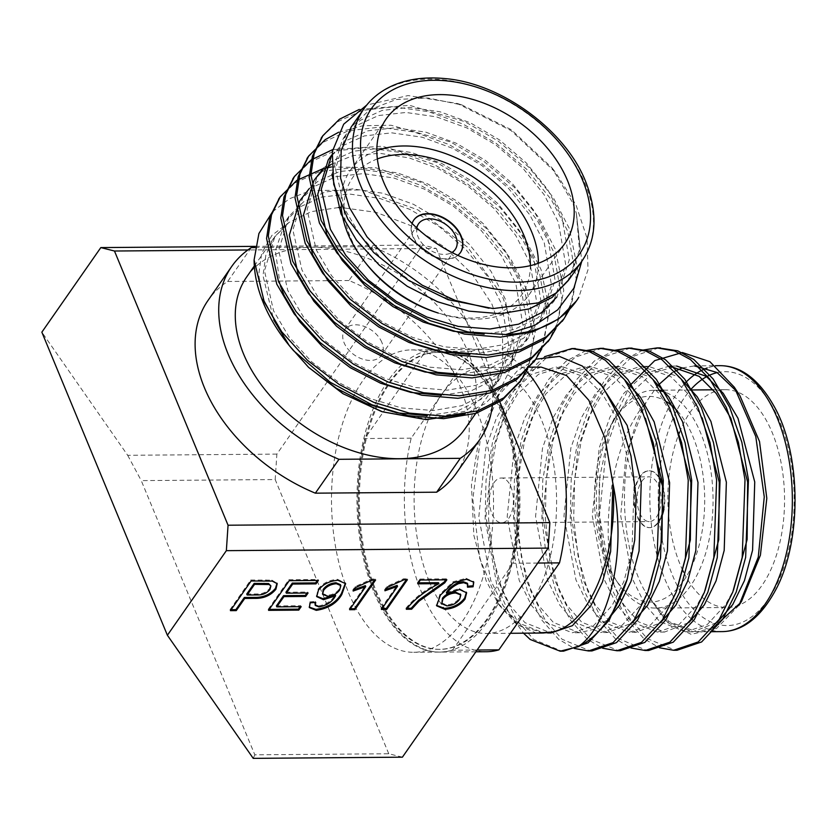 <?xml version="1.0" encoding="UTF-8"?>
<svg xmlns="http://www.w3.org/2000/svg" width="837" height="837" viewBox="0 0 837 837"><rect width="100%" height="100%" fill="white"/><g stroke="black" fill="none" stroke-linecap="round" stroke-linejoin="round"><path stroke-width="0.63" stroke-dasharray="4.18 3.14" d="M402.409 757.171L388.755 753.75L254.835 754.817L141.254 480.616L275.185 479.549L276.869 454.104L422.633 245.021L436.286 248.453L247.888 249.96M388.755 753.75L275.185 479.549M255.348 246.36L422.633 245.021M276.869 454.104L127.684 455.297L41.85 332.174M381.641 411.522L427.247 419.002L465.738 411.113L492.533 389.32L502.692 364.566L502.556 335.386L491.999 304.27L472.058 273.929L444.363 247.03L411.417 225.864L376.012 212.336L341.255 207.534M338.378 207.555L311.343 211.625L289.047 222.391L272.015 235.27L261.688 253.151L258.685 274.986L263.163 299.395M272.527 211.813L289.32 198.819L310.422 190.627L362.034 189.926L417.987 209.909L467.831 247.396L502.179 295.723L511.281 321.094L514.159 345.796L510.633 368.426L500.892 388.002L485.387 403.507L464.912 414.074M576.473 300.881L578.796 297.323L588.003 269.765L587.051 238.168L576.002 204.929L555.601 172.453L511.177 130.645L457.211 103.432L408.1 95.554L366.732 105.064M569.244 279.276L580.24 249.144L576.358 213.268L572.424 202.334L551.719 167.557L511.386 129.777L461.982 104.981L427.843 97.96L396.33 99.498L370.048 109.532L351.101 127.193M567.612 281.609L579.455 250.054L576.358 213.268L581.778 261.301M322.046 136.912L337.729 121.721L362.494 110.411L393.725 106.791L428.481 111.666L463.07 124.096L496.299 143.42L526.871 169.451L551.384 199.781L567.706 231.148L576.17 278.575L572.299 300.765L563.071 320.09M307.838 157.293L323.532 142.102L348.286 130.792L379.517 127.172L414.273 132.037L448.862 144.477L482.091 163.801L512.662 189.832L537.176 220.162L553.498 251.529L561.962 298.955L558.101 321.146L548.863 340.46M293.63 177.664L309.324 162.472L334.078 151.162L365.309 147.553L400.065 152.418L434.654 164.858L467.893 184.182L498.454 210.202L522.968 240.533L539.29 271.91L547.754 319.336L543.893 341.517L534.655 360.841M279.422 198.045L295.116 182.853L319.87 171.543L351.111 167.923L385.857 172.799L420.446 185.228L453.685 204.552L484.246 230.583L508.76 260.914L525.081 292.28L533.546 339.717L529.685 361.898L520.447 381.222M359.272 109.438L409.513 105.305L464.797 121.627L498.025 140.951L528.586 166.971L553.111 197.302L569.422 228.679L577.99 270.749L569.662 309.177M338.65 132.246L362.902 125.717L391.088 125.247L450.588 141.997L483.817 161.321L514.378 187.352L538.902 217.683L555.224 249.06L563.772 290.449L555.988 328.439M332.645 149.614L382.237 146.203L436.38 162.378L469.609 181.702L500.181 207.733L524.694 238.064L541.016 269.43L549.564 310.83L541.78 348.82M322.988 168.697L325.896 168.007M331.358 166.95L375.803 167.777L422.172 182.759L455.401 202.083L485.973 228.114L510.486 258.445L526.808 289.811L535.356 331.211L527.572 369.201M246.695 276.932A132.968 89.569 -145.1 0 1 407.002 279.495A132.968 89.569 -145.1 0 1 464.859 429.015M309.282 188.566L317.798 181.42L339.498 171.575L366.878 168.509L397.345 172.893L427.686 183.92L456.835 201.006L483.619 223.992L505.098 250.765L519.369 278.439L526.672 321.01L514.326 358.027L498.81 373.846L475.991 385.292L447.366 390.157L415.644 387.552L384.183 378.136L353.915 362.662L325.886 341.465L303.161 316.48L287.761 290.418L278.679 250.399L289.089 216.145L303.59 201.801L325.29 191.955L352.67 188.88L383.137 193.274L413.478 204.301L442.627 221.386L469.411 244.373L490.89 271.136L505.171 298.809L512.464 341.391L500.118 378.408L484.602 394.217L461.783 405.673L433.158 410.528L401.436 407.933L369.975 398.517L339.707 383.032L311.678 361.835L288.953 336.861L273.553 310.789L264.471 270.78L274.881 236.515L289.047 222.391L274.369 237.29L265.873 254.992L262.996 275.645L273.72 319.901M489.007 308.246L441.015 296.622L410.747 281.148L382.708 259.951L359.983 234.967L344.593 208.905L335.501 168.886L345.922 134.631L360.423 120.287L382.111 110.442L409.492 107.366L439.969 111.76L470.31 122.788L499.448 139.873L526.243 162.859L547.722 189.622L561.993 217.296L569.296 259.878L556.95 296.894L553.403 301.99L537.877 317.798L514.064 329.569L484.1 334.183M331.714 155.012L346.215 140.668L367.914 130.823L395.294 127.747L425.761 132.141L456.102 143.169L485.24 160.254L512.035 183.24L533.514 210.003L547.785 237.677L555.088 280.259L542.742 317.275L527.216 333.084L504.397 344.541L475.772 349.395L444.06 346.8L412.599 337.374L382.331 321.9L354.292 300.703L331.567 275.718L316.177 249.656L307.085 209.648L317.505 175.383M323.49 168.195L332.007 161.039L353.706 151.194L381.086 148.128L411.553 152.512L441.894 163.539L471.032 180.625L497.827 203.611L519.306 230.384L533.577 258.058L540.88 300.629L528.534 337.646L513.008 353.465L490.2 364.922L461.564 369.776L429.852 367.171L398.391 357.755L368.123 342.281L340.084 321.084L317.359 296.099L301.969 270.037L292.887 230.018L303.297 195.764M331.944 174.305L342.364 139.727L356.865 125.383L378.565 115.537L405.945 112.461L436.412 116.856L466.753 127.883L495.902 144.968L522.686 167.955L544.165 194.718L558.446 222.391L565.739 264.973L553.403 301.99M328.167 160.108L330.008 157.607M331.755 155.494L342.657 145.753L364.357 135.918L391.737 132.842L422.204 137.226L452.545 148.264L481.693 165.339L508.477 188.335L529.957 215.099L544.238 242.772L551.531 285.344L539.195 322.371L523.669 338.179L499.856 349.95L469.892 354.553M313.959 180.478L315.8 177.988M322.224 171.083L324.651 168.99M331.306 164.282L353.005 155.577L379.768 153.297L409.167 157.911L438.337 168.635L467.485 185.72L494.28 208.706L515.749 235.479L530.03 263.153L537.323 305.725L524.987 342.741L509.461 358.56L485.648 370.32L455.684 374.934M299.751 200.859L314.252 186.515L335.94 176.67L363.321 173.604L393.798 177.988L424.139 189.016L453.277 206.101L480.072 229.087L501.551 255.86L515.822 283.534L523.115 326.106L510.779 363.122L495.253 378.941L471.451 390.701L441.476 395.315M280.28 285.511L275.342 250.702L285.543 221.24L300.044 206.896L321.732 197.051L349.113 193.975L379.59 198.369L409.931 209.396L439.069 226.482L465.864 249.468L487.343 276.231L501.614 303.904L508.917 346.487L496.571 383.503L481.045 399.312L457.243 411.082L427.268 415.696M538.411 263.226A108.904 73.363 -145.1 0 1 529.047 294.854A108.904 73.363 -145.1 0 1 438.232 313.048L435.753 312.243A102.857 69.283 34.9 0 0 530.365 265.632M341.161 206.258A108.904 73.363 -145.1 0 1 350.379 170.298A108.904 73.363 -145.1 0 1 376.817 150.576M412.107 223.469A28.437 19.157 34.9 0 0 426.2 251.958A28.437 19.157 34.9 0 0 457.808 255.327M377.341 158.946A102.857 69.283 34.9 0 0 366.334 263.843M413.708 220.162A28.437 19.157 34.9 0 0 413.572 220.351A28.437 19.157 34.9 0 0 425.949 252.324A28.437 19.157 34.9 0 0 460.224 252.868A28.437 19.157 34.9 0 0 460.35 252.69M416.816 227.988A22.39 15.076 34.9 0 0 428.272 248.976A22.39 15.076 34.9 0 0 451.938 252.471M381.892 342.469A22.39 15.076 34.9 0 0 363.676 326.2A22.39 15.076 34.9 0 0 344.635 329.82A22.39 15.076 34.9 0 0 354.375 354.993A22.39 15.076 34.9 0 0 381.358 355.422A22.39 15.076 34.9 0 0 381.892 342.469M543.38 633.013L519.306 625.427L497.931 603.163L486.119 580.669L473.847 535.366L471.44 484.968L479.319 436.747L496.299 397.701L517.308 375.07L541.257 367.14M429.151 581.14A132.968 71.25 89.5 0 1 421.095 441.779A132.968 71.25 89.5 0 1 484.288 367.558A132.968 71.25 89.5 0 1 556.595 499.951A132.968 71.25 89.5 0 1 486.412 633.483A132.968 71.25 89.5 0 1 429.151 581.14M535.816 359.199L517.13 371.053L500.631 390.889L480.281 439.666L472.832 499.27L479.685 558.363L499.302 605.256L516.732 624.402L536.266 633.086M630.334 385.02L610.623 425.813L599.847 476.473A151.256 81.043 -90.5 0 0 614.839 587.302L629.372 617.842L647.168 638.547L675.333 650.223M739.05 605.214L716.535 628.503L691.1 634.331L666.158 621.87L643.799 589.185C617.11 538.568 618.166 449.239 646.195 402.022L657.432 385.815M672.153 372.831L674.727 371.304M682.396 367.914L694.501 365.905M737.313 391.967L739.939 395.755M741.582 601.217L740.651 602.64M712.852 628.148L696.625 631.778L669.004 621.671L645.421 592.481L666.869 621.535L692.921 631.83L717.236 622.341M692.921 631.83L685.827 631.883L659.776 621.588L644.982 604.502L632.72 579.507L620.709 515.822L625.992 454.397L646.195 402.022C610.581 444.112 599.669 528.419 614.839 587.302M599.847 476.473L598.633 518.249L603.006 555.799L612.621 590.702L626.746 619.139L643.726 638.568L659.389 647.754M642.826 350.096L622.812 360.757L605.444 378.889L589.698 406.186L577.792 440.869L571.179 479.674L570.259 518.48L574.621 556.019L584.236 590.922L598.361 619.359L615.352 638.798L631.004 647.984M614.452 350.316L594.437 360.977L577.059 379.109L561.324 406.405L549.407 441.099L542.794 479.894L541.884 518.71L546.247 556.249L555.862 591.152L569.987 619.589L586.967 639.029L602.63 648.215M586.067 350.546L566.063 361.207L548.685 379.339L532.939 406.636L521.032 441.319L514.42 480.124L513.5 518.93L517.862 556.469L527.477 591.382L541.602 619.819L558.593 639.248L574.255 648.434M544.605 356.667L520.311 379.569L504.565 406.866L492.648 441.549L486.035 480.354L485.125 519.16L496.875 585.325L508.802 612.736L523.512 633.191M658.729 347.91L631.987 356.698L608.886 378.858L593.14 406.154L581.234 440.848L574.621 479.643L573.701 518.448L578.064 555.998L587.679 590.901L601.803 619.338L618.794 638.767L646.949 650.454M630.355 348.14L603.603 356.918L580.512 379.088L564.766 406.384L552.849 441.068L546.237 479.873L545.326 518.678L549.689 556.218L559.304 591.121L573.429 619.558L590.42 638.997L618.574 650.684M601.97 348.359L575.228 357.148L552.127 379.307L536.381 406.604L524.475 441.298L517.862 480.093L516.942 518.909L521.315 556.448L530.93 591.351L545.054 619.788L562.035 639.227L590.19 650.904M573.596 348.59L546.854 357.378L523.753 379.538L508.007 406.834L496.1 441.517L489.488 480.323L488.567 519.128L492.93 556.668L502.545 591.581L516.67 620.018L533.661 639.447L561.815 651.134M679.592 432.164A108.904 58.349 89.5 0 1 690.337 412.003A108.904 58.349 89.5 0 1 725.344 389.707A108.904 58.349 89.5 0 1 784.562 498.141A108.904 58.349 89.5 0 1 727.081 607.505A108.904 58.349 89.5 0 1 683.599 572.163M682.762 570.426A108.904 58.349 89.5 0 1 679.069 433.482M664.536 632.05L657.443 632.113L631.401 621.818L616.597 604.732L604.335 579.738L592.334 516.052L599.24 447.826L609.859 417.339L623.837 393.338L645.013 373.417L669.516 366.093L676.61 366.041L652.107 373.354L630.931 393.285L616.953 417.276L606.333 447.774L599.428 515.99L611.428 579.675L623.701 604.67L638.495 621.765L664.536 632.05L688.861 622.571M681.308 379.234L677.844 376.524L648.236 366.261L623.732 373.584L602.546 393.505L588.578 417.506L577.959 447.994L571.054 516.22L583.054 579.905L595.316 604.9L610.11 621.985L636.162 632.28L660.477 622.801M652.933 379.454L649.47 376.755L619.851 366.491L595.358 373.815L574.172 393.735L560.194 417.726L549.574 448.224L542.669 516.45L554.669 580.125L566.942 605.13L581.736 622.215L607.788 632.5L632.102 623.021M624.548 379.684L621.085 376.974L591.477 366.711L566.973 374.034L545.797 393.965L531.819 417.956L521.2 448.454L514.295 516.67L526.295 580.355L538.557 605.35L553.362 622.435L579.403 632.73L594.385 629.183L608.342 619.108M600.129 383.44L592.711 377.205L563.102 366.941L538.599 374.265L517.412 394.185L503.435 418.186L492.815 448.674L485.91 516.9L497.921 580.585L510.183 605.58L524.977 622.665L551.028 632.96M685.827 631.883L707.234 624.59L725.616 604.68L733.474 590.158M657.443 632.113L678.849 624.81L697.231 604.91L705.099 590.388M702.222 417.935L687.585 393.39L670.751 376.587L641.142 366.324L616.639 373.637L595.452 393.568L581.485 417.558L570.855 448.057L563.96 516.272L575.961 579.957L588.223 604.952L603.017 622.048L629.068 632.333L650.475 625.04L668.857 605.141L676.725 590.608M673.837 418.155L659.211 393.62L642.377 376.807L612.757 366.543L588.254 373.867L567.078 393.788L553.1 417.789L542.481 448.276L535.575 516.502L547.576 580.187L559.848 605.182L574.642 622.268L600.694 632.563L622.1 625.26L640.472 605.36L648.34 590.838M645.463 418.385L630.826 393.84L613.992 377.037L584.383 366.773L559.88 374.097L538.693 394.018L524.726 418.008L514.106 448.506L507.201 516.732L519.202 580.407L531.464 605.413L546.258 622.498L572.309 632.782L593.715 625.49L612.098 605.59L623.837 581.61L631.966 551.133L634.143 482.949L617.403 419.306L602.65 394.332L585.618 377.257L555.998 366.993L531.505 374.317L510.319 394.248L496.341 418.238L485.722 448.737L478.816 516.952L490.827 580.637L503.089 605.632L517.883 622.718L543.935 633.023L551.771 632.04M660.696 390.973A108.904 58.349 -90.5 0 0 653.833 390.272A108.904 58.349 -90.5 0 0 618.825 412.568A108.904 58.349 -90.5 0 0 616.995 415.309A108.904 58.349 -90.5 0 0 618.334 583.63A108.904 58.349 -90.5 0 0 655.57 608.07A108.904 58.349 -90.5 0 0 712.852 509.471A108.904 58.349 -90.5 0 0 665.331 392.312M661.23 517.779A28.437 15.233 89.5 0 1 649.815 527.645A28.437 15.233 89.5 0 1 635.22 508.373A28.437 15.233 89.5 0 1 640.221 476.598A28.437 15.233 89.5 0 1 649.366 470.781A28.437 15.233 89.5 0 1 659.598 477.969M662.768 485.198A28.437 15.233 89.5 0 1 663.929 509.137M677.478 588.474A102.857 55.106 89.5 0 1 615.247 578.974A102.857 55.106 89.5 0 1 613.981 420.007A102.857 55.106 89.5 0 1 615.708 417.422A102.857 55.106 89.5 0 1 666.608 401.729M677.384 410.946A102.857 55.106 89.5 0 1 677.834 588.076M661.272 516.523A28.437 15.233 89.5 0 1 649.303 527.655A28.437 15.233 89.5 0 1 634.708 508.373A28.437 15.233 89.5 0 1 639.709 476.598A28.437 15.233 89.5 0 1 648.853 470.781A28.437 15.233 89.5 0 1 659.713 479.067M663.019 488.023A28.437 15.233 89.5 0 1 663.898 506.092M641.707 481.411A22.39 11.99 89.5 0 1 648.895 476.828A22.39 11.99 89.5 0 1 661.073 499.124A22.39 11.99 89.5 0 1 649.261 521.597A22.39 11.99 89.5 0 1 637.763 506.427A22.39 11.99 89.5 0 1 641.707 481.411M494.081 482.593A22.39 11.99 89.5 0 1 501.269 478.011A22.39 11.99 89.5 0 1 513.447 500.296A22.39 11.99 89.5 0 1 501.635 522.78A22.39 11.99 89.5 0 1 490.137 507.599A22.39 11.99 89.5 0 1 494.081 482.593M251.278 247.606L227.664 281.473A151.256 101.884 34.9 0 0 208.089 300.337M456.249 473.344A151.256 101.884 34.9 0 0 348.977 280.51L372.591 246.643L255.139 247.574M492.397 404.836A151.256 101.884 34.9 0 0 372.591 246.643M526.588 371.199A151.204 81.022 -90.5 0 0 484.142 349.322A151.204 81.022 -90.5 0 0 471.827 351.184L411.187 438.159A151.204 81.022 -90.5 0 0 486.548 651.72M537.741 563.05L513.091 563.249A151.204 81.022 -90.5 0 0 437.73 349.699A151.204 81.022 -90.5 0 0 425.405 351.561L471.827 351.184M411.187 438.159L364.775 438.536A151.204 81.022 -90.5 0 0 440.136 652.086A151.204 81.022 -90.5 0 0 452.461 650.223L477.111 650.025M452.461 650.223L454.972 646.624A148.473 79.557 -90.5 0 0 510.591 566.848L513.091 563.249M425.405 351.561L422.905 355.15A148.473 79.557 -90.5 0 0 367.286 434.937A148.473 79.557 -90.5 0 0 376.179 590.912A148.473 79.557 -90.5 0 0 440.116 649.366A148.473 79.557 -90.5 0 0 454.972 646.624L510.591 566.848A148.473 79.557 -90.5 0 0 437.751 352.419A148.473 79.557 -90.5 0 0 422.905 355.15L364.775 438.536M348.61 592.774A151.204 81.022 -90.5 0 0 413.729 652.295A151.204 81.022 -90.5 0 0 493.537 500.453A151.204 81.022 -90.5 0 0 411.312 349.908A151.204 81.022 -90.5 0 0 339.456 434.309A151.204 81.022 -90.5 0 0 348.61 592.774M499.407 400.829L436.286 248.453M348.977 280.51L227.664 281.473M375.227 590.912A148.473 79.557 -90.5 0 0 439.163 649.366A148.473 79.557 -90.5 0 0 517.538 500.264A148.473 79.557 -90.5 0 0 436.799 352.429A148.473 79.557 -90.5 0 0 366.24 435.303A148.473 79.557 -90.5 0 0 375.227 590.912M374.076 592.565A151.204 81.022 -90.5 0 0 439.184 652.096A151.204 81.022 -90.5 0 0 519.003 500.254A151.204 81.022 -90.5 0 0 436.778 349.699A151.204 81.022 -90.5 0 0 364.922 434.1A151.204 81.022 -90.5 0 0 374.076 592.565M127.684 455.297L141.254 480.616M254.835 754.817L253.224 758.364M436.485 605.339L439.969 594.207L453.12 581.767L466.063 578.304L466.46 579.267M466.063 578.304L473.533 581.705M467.831 586.193L467.119 586.245L467.517 587.208M467.119 586.245L467.328 583.222M446.383 592.565L459.147 588.578L459.544 589.541M459.147 588.578L466.408 592.314M439.969 594.207L440.367 595.17M453.12 581.767L453.518 582.73M441.423 602.807L446.487 604.942C452.158 604.471 456.416 602.253 459.262 598.267L460.57 594.532M459.262 598.267L459.659 599.229M446.487 604.942L446.885 605.904M418.395 582.855L417.328 582.855L417.726 583.818M417.328 582.855L419.975 579.058L420.373 580.02M419.975 579.058L446.466 578.848L446.864 579.811M446.466 578.848L445.786 579.811M407.044 608.29L405.914 608.3L406.311 609.263M405.914 608.3C413.687 598.633 424.558 590.095 438.515 582.688M385.847 589.489L384.549 589.823L386.997 586.318L403.591 578.806L407.002 578.775L407.399 579.738M407.002 578.775L406.322 579.748M382.09 608.489L381.013 608.499L381.41 609.451M381.013 608.499L397.136 585.377M384.549 589.823L384.947 590.786M386.997 586.318L387.395 587.281M403.591 578.806L403.989 579.769M354.061 589.74L352.764 590.075L355.212 586.57L371.806 579.058L375.217 579.037L375.614 579.999M375.217 579.037L374.537 579.999M350.305 608.74L349.228 608.75L349.625 609.713M349.228 608.75L365.35 585.628M352.764 590.075L353.162 591.037M355.212 586.57L355.61 587.532M371.806 579.058L372.203 580.02M309.23 607.097L309.774 601.876L310.171 602.839M309.774 601.876L315.329 601.447L315.727 602.41M315.329 601.447L314.932 602.473M314.858 604.481L318.541 605.967L318.939 606.93M318.541 605.967C326.158 604.544 331.567 601.06 334.769 595.515L335.166 596.478M334.769 595.515L335.25 594.793M316.574 596.153L318.018 589.279L318.416 590.242M318.018 589.279C322.486 583.326 328.993 580.01 337.552 579.33L337.949 580.292M337.552 579.33L345.399 583.19M322.193 593.349L327.089 595.306C332.477 594.898 336.537 592.805 339.267 589.028L340.471 584.644M327.089 595.306L327.487 596.268M339.267 589.028L339.665 589.991M269.252 609.388L268.175 609.388L268.572 610.351M268.175 609.388L288.859 579.717L289.257 580.679M288.859 579.717L317.997 579.486L318.395 580.449M317.997 579.486L317.328 580.459M285.94 592.23L307.66 592.052L308.058 593.014M307.66 592.052L306.98 593.025M276.388 605.925L300.755 605.726L301.163 606.689M300.755 605.726L300.085 606.699M231.106 609.692L230.039 609.702L230.437 610.654M230.039 609.702L250.723 580.02L251.121 580.983M250.723 580.02L271.837 580.135L272.234 581.098M271.837 580.135L276.984 583.243M246.737 594.05L256.697 593.977C262.127 594.144 266.428 592.314 269.587 588.474L270.487 584.917M269.587 588.474L269.985 589.436M256.697 593.977L257.095 594.94M363.875 108.841A132.968 89.569 -145.1 0 1 476.996 87.372A132.968 89.569 -145.1 0 1 585.22 183.994A132.968 89.569 -145.1 0 1 582.039 260.935M684.572 383.764A132.968 71.25 -90.5 0 0 677.3 392.898A132.968 71.25 -90.5 0 0 691.352 618.867M692.241 619.631A132.968 71.25 -90.5 0 0 722.164 631.611M720.04 365.675A132.968 71.25 -90.5 0 0 707.234 367.956M717.236 372.622A126.921 68.006 89.5 0 1 792.66 526.944A126.921 68.006 89.5 0 1 689.981 605.287A126.921 68.006 89.5 0 1 684.404 397.669A126.921 68.006 89.5 0 1 690.42 389.979M265.904 579.905L266.302 580.868M461.982 104.97L457.211 103.432M551.74 167.546L555.601 172.453M477.467 410.925L492.533 389.32M254.333 265.978L274.348 237.269M345.922 134.631L342.364 139.727M542.742 317.275L539.195 322.36M528.534 337.646L524.987 342.741M514.326 358.027L510.779 363.122M289.089 216.145L285.543 221.24M500.118 378.408L496.571 383.503M274.892 236.515L274.358 237.279M568.574 280.217L569.233 279.265M529.047 294.854L564.849 243.504M350.379 170.298L386.181 118.938M381.358 355.422L455.265 249.416M344.635 329.82L418.542 223.803M486.412 633.483L510.424 633.295M484.288 367.558L529.476 367.192M497.91 603.174L499.302 605.256M496.278 397.68L500.631 390.889M696.625 631.809L710.257 631.705M694.501 365.884L715.342 365.717M648.236 366.261L641.142 366.324M636.162 632.28L629.068 632.333M619.851 366.491L612.757 366.543M607.788 632.5L600.694 632.563M591.477 366.711L584.383 366.773M579.403 632.73L572.309 632.782M563.102 366.941L556.009 366.993M547.66 632.981L543.935 633.013M655.57 608.07L727.081 607.505M653.833 390.272L660.236 390.22M663.605 390.199L691.979 389.969M713.27 389.801L725.344 389.707M615.247 578.974L618.334 583.63M613.981 420.007L616.995 415.309M501.635 522.78L649.261 521.597M501.269 478.011L648.895 476.828M484.142 349.322L437.73 349.699M475.876 651.803L440.136 652.086M437.751 352.419L436.799 352.429M440.116 649.366L439.163 649.366M436.778 349.699L411.312 349.908M439.184 652.096L413.729 652.295M473.773 582.165L473.365 581.202M466.638 592.784L466.24 591.822M436.652 605.831L436.255 604.869M309.387 607.589L308.989 606.626M316.742 596.645L316.344 595.682M345.629 583.64L345.231 582.678M277.225 583.703L276.827 582.74"/><path stroke-width="1.26" d="M298.767 610.11L268.572 610.351L289.257 580.679L318.395 580.449L316.009 583.87L292.699 584.059L286.338 593.192L308.058 593.014L305.672 596.446L283.952 596.614L276.785 606.888L301.163 606.689L298.767 610.11L298.37 609.148L269.252 609.388M375.614 579.999L354.93 609.671L349.625 609.713L365.748 586.591L353.162 591.037L355.61 587.532L372.203 580.02L375.614 579.999M438.912 583.651L417.726 583.818L420.373 580.02L446.864 579.811L444.719 582.887L419.065 601.133L411.605 609.221L406.311 609.263C414.085 599.595 424.955 591.058 438.912 583.651L438.515 582.688L418.395 582.855M548.172 548.099L226.356 550.662L228.051 525.217L549.867 522.654L548.172 548.099L402.409 757.171L253.224 758.364L167.39 635.252L41.85 332.174L100.827 247.585L255.348 246.36M226.356 550.662L167.39 635.252M466.46 579.267L473.773 582.165L473.083 586.789L467.517 587.208L467.726 584.184L463.719 582.698L458.592 583.609C452.984 586.318 449.04 589.625 446.78 593.527L459.544 589.541L466.638 592.784L465.037 599.072C460.371 605.203 453.664 608.614 444.897 609.326L436.652 605.831L440.367 595.17L453.518 582.73L466.46 579.267M467.464 583.535L467.81 584.362L467.328 583.222L463.321 581.736L463.719 582.698M407.399 579.738L386.715 609.409L381.41 609.451L397.533 586.339L384.947 590.786L387.395 587.281L403.989 579.769L407.399 579.738M316.281 610.351L309.387 607.589L310.171 602.839L315.727 602.41L315.256 605.444L318.939 606.93C326.556 605.507 331.965 602.023 335.166 596.478L335.647 595.756L323.49 599.7L316.742 596.645L318.416 590.242C322.883 584.289 329.391 580.972 337.949 580.292L345.629 583.64L341.852 594.416C336.976 603.142 328.449 608.447 316.281 610.351L315.884 609.388L309.23 607.097M236.264 610.612L230.437 610.654L251.121 580.983L272.234 581.098L277.225 583.703L275.896 589.269C270.686 595.525 263.676 598.56 254.866 598.361L244.749 598.445L236.264 610.612L235.867 609.65L231.106 609.692M228.051 525.217L114.47 251.016L100.827 247.585M464.912 414.074L426.085 419.63L382.54 411.814L343.411 393.913L308.633 367.401L342.825 393.61L381.264 411.406M341.255 207.534L338.378 207.555M263.163 299.395L287.269 343.097L293.661 350.776A151.256 101.884 34.9 0 1 287.028 342.783A151.256 101.884 34.9 0 1 254.103 259.951L258.915 233.513L272.527 211.813M578.796 297.323A151.256 101.884 -145.1 0 1 576.515 300.818A151.256 101.884 -145.1 0 1 505.789 334.518L468.092 331.975L430.49 320.78L396.131 303.067L364.325 278.826L338.556 250.284L321.126 220.518L310.914 174.839L314.116 153.767L322.873 135.688L339.456 119.241L359.272 109.438M366.732 105.064L343.693 124.19L332.289 151.581L333.733 184.412L347.91 219.325L373.658 252.492L408.33 280.301L448.182 299.74L493.045 308.571L538.17 302.9L555.883 293.128L569.244 279.276L582.039 260.935A132.968 89.569 -145.1 0 1 421.733 258.371A132.968 89.569 -145.1 0 1 363.875 108.841C369.148 101.298 375.928 95.02 384.214 89.998C400.892 80.059 421.346 76.272 445.566 78.636C501.876 83.501 565.707 130.499 585.701 181.723C597.869 212.88 596.645 239.277 582.039 260.935M351.101 127.193L341.193 150.608L340.596 178.135L349.468 207.66L366.993 236.829L391.904 263.341L422.162 285.155L455.412 300.483L489.007 308.246M581.778 261.301L573.889 288.106L557.766 309.784L534.571 325.426L505.789 334.518M576.473 300.881L558.834 318.845L532.96 331.766L500.474 337.165L464.483 334.089L428.764 323.26L394.415 305.536L362.599 281.305L336.83 252.764L319.399 222.998L309.188 177.277L312.41 156.184L322.046 136.912M563.071 320.09L544.625 339.226L518.752 352.136L486.266 357.545L450.275 354.459L414.556 343.63L380.207 325.917L348.391 301.676L322.632 273.134L305.191 243.379L294.98 197.689L298.192 176.617L307.838 157.293M548.863 340.46L530.417 359.596L504.544 372.517L472.058 377.926L436.067 374.84L400.348 364.011L365.999 346.298L334.183 322.057L308.424 293.515L290.983 263.749L280.772 218.038L283.994 196.946L293.63 177.664M534.655 360.841L516.22 379.977L490.336 392.898L457.849 398.297L421.858 395.221L386.139 384.392L351.791 366.679L319.985 342.438L294.216 313.896L276.775 284.13L266.564 238.43L269.776 217.348L279.422 198.045M520.447 381.222L502.012 400.358L476.127 413.279L443.652 418.678L407.65 415.602L371.931 404.773L330.333 382.289L293.661 350.776M569.662 309.177L563.939 318.855L546.352 336.746L520.478 349.667L487.992 355.066L452.001 351.99L416.282 341.161L381.923 323.448L350.117 299.207L324.348 270.665L306.917 240.899L296.706 195.178L299.928 174.086L308.717 156.006L325.248 139.622L338.65 132.246M555.988 328.439L549.71 339.267L532.144 357.127L506.27 370.048L473.784 375.447L437.793 372.371L402.074 361.542L367.725 343.829L335.909 319.588L310.15 291.046L292.709 261.28L282.498 215.59L285.71 194.508L294.478 176.429L311.05 160.003L332.645 149.614M541.78 348.82L535.544 359.586L517.936 377.508L492.062 390.419L459.576 395.828L423.585 392.741L387.866 381.923L353.517 364.2L321.701 339.968L295.942 311.416L278.501 281.661L268.29 235.961L271.502 214.879L280.269 196.8L296.842 180.384L322.988 168.697M325.896 168.007L331.358 166.95M527.572 369.201L521.294 380.04L503.728 397.878L477.854 410.8L445.368 416.209L409.377 413.122L373.658 402.294L339.309 384.581L307.493 360.339L281.734 331.797L264.293 302.031L254.103 259.951M567.465 180.489A108.904 73.363 34.9 0 0 478.827 101.35A108.904 73.363 34.9 0 0 386.181 118.938A108.904 73.363 34.9 0 0 433.566 241.401A108.904 73.363 34.9 0 0 564.849 243.504A108.904 73.363 34.9 0 0 567.465 180.489M477.467 410.925L464.859 429.015A132.968 89.569 -145.1 0 1 399.573 458.707A132.968 89.569 -145.1 0 1 267.756 393.013A132.968 89.569 -145.1 0 1 246.695 276.932L254.333 265.978M273.72 319.901L289.299 345.618M289.382 345.723L308.633 367.401L336.453 388.316L366.428 403.612L396.675 412.787L427.268 415.696M556.95 296.894L541.424 312.703L518.605 324.16L489.98 329.014L458.268 326.42L426.807 317.003L396.539 301.519L368.5 280.322L345.775 255.348L330.385 229.275L321.293 189.267L331.714 155.012L328.167 160.097M469.892 354.553L439.289 351.655L409.042 342.469L378.784 326.995L350.745 305.798L328.02 280.813L312.619 254.751L303.538 214.743L313.959 180.478L323.49 168.195M455.684 374.934L425.081 372.026L394.834 362.85L364.576 347.376L336.537 326.179L313.812 301.194L298.411 275.132L289.33 235.113L299.751 200.859L309.282 188.566M568.574 280.217L552.085 297.428L529.266 308.874L500.641 313.739L468.919 311.134L437.458 301.718L407.19 286.244L379.161 265.036L356.436 240.062L341.036 213.99L331.944 174.305M484.1 334.183L453.497 331.274L423.25 322.099L392.982 306.614L364.953 285.417L342.228 260.433L326.828 234.37L317.746 194.362L328.167 160.108M330.008 157.607L331.755 155.494M315.8 177.988L322.224 171.083M324.651 168.99L331.306 164.282M441.476 395.315L410.873 392.407L380.626 383.231L350.368 367.757L322.329 346.549L299.604 321.575L284.214 295.503L280.28 285.511M376.817 150.576A108.904 73.363 -145.1 0 1 531.662 231.839A108.904 73.363 -145.1 0 1 538.411 263.226M438.232 313.048A108.904 73.363 -145.1 0 1 364.723 261.803A108.904 73.363 -145.1 0 1 341.161 206.258M457.808 255.327A28.437 19.157 34.9 0 0 460.486 252.502A28.437 19.157 34.9 0 0 461.166 236.055A28.437 19.157 34.9 0 0 438.023 215.391A28.437 19.157 34.9 0 0 413.834 219.985A28.437 19.157 34.9 0 0 412.107 223.469M530.365 265.632A102.857 69.283 34.9 0 0 523.993 235.553A102.857 69.283 34.9 0 0 377.341 158.946M364.723 261.803L366.334 263.843A102.857 69.283 34.9 0 0 435.753 312.243M460.35 252.69A28.437 19.157 34.9 0 0 460.905 236.421A28.437 19.157 34.9 0 0 437.918 215.81A28.437 19.157 34.9 0 0 413.708 220.162M451.938 252.471A22.39 15.076 34.9 0 0 455.265 249.416A22.39 15.076 34.9 0 0 455.799 236.463A22.39 15.076 34.9 0 0 437.584 220.194A22.39 15.076 34.9 0 0 418.542 223.803A22.39 15.076 34.9 0 0 416.816 227.988M541.257 367.14L566.618 375.572L588.809 400.264L604.942 437.95L612.935 483.723C618.585 553.477 590.2 625.375 551.771 632.04L543.38 633.013L510.424 633.295M547.66 632.981L551.028 632.96L572.435 625.657L590.817 605.758L602.504 581.903L610.633 551.604L612.935 483.723C627.468 552.336 609.221 625.689 578.168 646.708A151.256 81.043 89.5 0 0 627.206 579.277L634.739 539.98L636.068 497.743L630.993 455.977L619.683 418.113L602.985 387.249L582.353 366.051L559.357 356.384L535.816 359.199M536.266 633.086L551.771 632.04M630.334 385.02L654.722 360.621L682.333 352.523L709.902 361.689L734.269 387.154L755.769 436.464L764.265 496.906L758.27 557.128L739.05 605.214L741.603 601.228L760.414 555.161L766.807 498.277L759.515 441.507L739.939 395.755L734.269 387.154M657.432 385.815L672.153 372.831M674.727 371.304L682.396 367.914M694.501 365.905L717.006 372.486L737.313 391.967M740.651 602.64L712.852 628.148M659.389 647.754L673.639 650.276L698.184 641.969L719.276 619.338L732.783 592.052L742.199 557.39L745.003 479.81L738.391 442.292L726.286 407.41L709.671 378.994L690.452 359.575L674.329 350.87L656.993 347.899L642.826 350.096M631.004 647.984L645.233 650.506L669.799 642.199L690.902 619.558L704.398 592.282L713.825 557.609L716.618 480.04L710.017 442.522L697.912 407.629L681.297 379.213L662.067 359.795L645.944 351.101L628.608 348.119L614.452 350.316M602.63 648.215L616.879 650.736L641.435 642.418L662.517 619.788L676.024 592.512L685.44 557.84L688.244 480.271L681.642 442.742L669.537 407.86L652.923 379.443L633.693 360.025L617.56 351.32L600.213 348.349L586.067 350.546M574.255 648.434L588.484 650.956L613.04 642.649L634.143 620.008L647.65 592.732L657.066 558.07L659.87 480.49L653.258 442.972L641.152 408.09L624.538 379.674L605.318 360.255L589.196 351.55L571.87 348.569L544.605 356.667M523.512 633.191L530.219 639.478L560.152 651.186L578.168 646.708M675.333 650.223L677.06 650.255L701.615 641.948L722.718 619.307L736.225 592.031L745.641 557.358L748.445 479.789L741.844 442.26L729.738 407.378L713.124 378.962L693.894 359.544L677.761 350.839L658.729 347.91M646.949 650.454L648.706 650.475L673.251 642.167L694.344 619.537L707.851 592.251L717.267 557.588L720.071 480.009L713.459 442.491L701.354 407.609L684.739 379.192L665.52 359.774L649.386 351.069L630.355 348.14M618.574 650.684L620.301 650.705L644.856 642.397L665.959 619.757L679.466 592.481L688.893 557.808L691.686 480.239L685.084 442.721L672.979 407.828L656.365 379.412L637.135 359.994L621.023 351.299L601.97 348.359M590.19 650.904L591.937 650.935L616.492 642.617L637.585 619.987L651.092 592.711L660.508 558.038L663.312 480.469L656.7 442.94L644.595 408.058L627.98 379.642L608.761 360.224L592.617 351.519L573.596 348.59M561.815 651.134L563.563 651.155L588.108 642.847L609.21 620.207L627.206 579.277M683.599 572.163A108.904 58.349 89.5 0 1 682.762 570.426M679.069 433.482A108.904 58.349 89.5 0 1 679.592 432.164M717.236 622.341L732.71 604.628L744.438 580.648L752.578 550.181L754.744 481.997L738.014 418.343L723.262 393.369L706.229 376.305L676.61 366.041M688.861 622.571L704.325 604.858L716.064 580.878L724.193 550.401L726.37 482.217L710.906 421.409L697.263 396.843L681.308 379.234M660.477 622.801L675.951 605.078L687.69 581.098L695.819 550.631L697.995 482.447L682.521 421.628L668.889 397.062L652.933 379.454M632.102 623.021L647.576 605.308L659.305 581.328L667.434 550.851L669.61 482.667L654.147 421.858L640.504 397.293L624.548 379.684M608.342 619.108L619.192 605.528L630.931 581.558L639.06 551.081L641.236 482.897L627.175 425.416L600.129 383.44M733.474 590.158L747.127 539.53L747.65 482.049L730.921 418.406L716.169 393.421L699.125 376.357L669.516 366.093M705.099 590.388L718.742 539.75L719.276 482.279L702.222 417.935M676.725 590.608L690.368 539.98L690.891 482.499L673.837 418.155M648.34 590.838L661.994 540.2L662.517 482.729L645.463 418.385M665.331 392.312A108.904 58.349 -90.5 0 0 660.696 390.973M659.598 477.969A28.437 15.233 89.5 0 1 662.768 485.198M663.929 509.137A28.437 15.233 89.5 0 1 661.23 517.779M666.608 401.729A102.857 55.106 89.5 0 1 677.384 410.946M659.713 479.067A28.437 15.233 89.5 0 1 663.019 488.023M663.898 506.092A28.437 15.233 89.5 0 1 661.272 516.523M255.139 247.574L251.278 247.606A151.256 101.884 34.9 0 0 231.703 266.469A151.256 101.884 34.9 0 0 338.964 459.304L460.277 458.331A151.256 101.884 34.9 0 0 479.852 439.477A151.256 101.884 34.9 0 0 492.397 404.836M231.703 266.469L208.089 300.337A151.256 101.884 34.9 0 0 315.35 493.171L338.964 459.304M460.277 458.331L436.663 492.198A151.256 101.884 34.9 0 0 456.249 473.344L479.852 439.477M526.588 371.199A151.204 81.022 -90.5 0 1 559.514 562.882L498.873 649.857A151.204 81.022 -90.5 0 1 486.548 651.72L475.876 651.803M559.514 562.882L537.741 563.05M477.111 650.025L498.873 649.857M549.867 522.654L499.407 400.829M315.35 493.171L436.663 492.198M247.888 249.96L114.47 251.016M473.533 581.705L473.083 586.789M472.685 585.827L467.831 586.193M463.321 581.736L458.195 582.657L458.592 583.609M458.195 582.657C452.576 585.356 448.642 588.662 446.383 592.565L446.78 593.527M466.408 592.314L464.64 598.11L465.037 599.072M464.64 598.11C459.973 604.241 453.256 607.652 444.499 608.363L444.897 609.326M444.499 608.363L436.485 605.339M460.57 594.532L455.297 592.01C449.783 592.345 445.493 594.406 442.449 598.214L441.821 603.77L446.885 605.904C452.555 605.433 456.814 603.215 459.659 599.229L460.831 594.992L455.694 592.973C450.18 593.307 445.891 595.369 442.846 599.177L441.821 603.77M455.297 592.01L455.694 592.973M442.449 598.214L442.846 599.177M445.786 579.811L444.321 581.924L444.719 582.887M444.321 581.924L418.667 600.171L419.065 601.133M418.667 600.171L411.208 608.258L411.605 609.221M411.208 608.258L407.044 608.29M406.322 579.748L386.307 608.447L386.715 609.409M386.307 608.447L382.09 608.489M385.847 589.489L397.136 585.377L397.533 586.339M374.537 579.999L354.522 608.708L354.93 609.671M354.522 608.708L350.305 608.74M354.061 589.74L365.35 585.628L365.748 586.591M314.932 602.473L315.256 605.444M323.49 599.7L323.092 598.737L335.25 594.793L335.647 595.756M323.092 598.737L316.574 596.153M345.399 583.19L341.454 593.454L341.852 594.416M341.454 593.454C336.568 602.18 328.052 607.495 315.884 609.388M340.868 585.607L340.471 584.644L335.972 582.751C330.322 583.263 326.064 585.502 323.176 589.447L322.59 594.312L327.487 596.268C332.875 595.86 336.934 593.768 339.665 589.991L340.868 585.607L336.369 583.713C330.72 584.226 326.461 586.465 323.574 590.409L322.59 594.312M323.176 589.447L323.574 590.409M335.972 582.751L336.369 583.713M317.328 580.459L315.612 582.908L316.009 583.87M315.612 582.908L292.301 583.096L292.699 584.059M292.301 583.096L285.94 592.23L286.338 593.192M306.98 593.025L305.275 595.484L305.672 596.446M305.275 595.484L283.555 595.651L283.952 596.614M283.555 595.651L276.388 605.925L276.785 606.888M300.085 606.699L298.37 609.148M276.984 583.243L275.499 588.306L275.896 589.269M275.499 588.306C270.288 594.573 263.278 597.597 254.469 597.398L254.866 598.361M254.469 597.398L244.352 597.482L244.749 598.445M244.352 597.482L235.867 609.65M270.885 585.879L268.604 583.546L254.166 583.399L246.737 594.05L247.135 595.013L257.095 594.94C262.525 595.107 266.825 593.276 269.985 589.436L270.885 585.879L269.001 584.508L254.563 584.362L247.135 595.013M254.166 583.399L254.563 584.362M268.604 583.546L269.001 584.508M582.678 180.373A126.921 85.5 34.9 0 0 385.731 94.246A126.921 85.5 34.9 0 0 458.142 269.054A126.921 85.5 34.9 0 0 582.678 180.373M691.352 618.867A132.968 71.25 -90.5 0 0 692.241 619.631M710.257 631.705L722.164 631.611A132.968 71.25 -90.5 0 0 792.346 498.078A132.968 71.25 -90.5 0 0 720.04 365.675L715.342 365.717M707.234 367.956A132.968 71.25 -90.5 0 0 684.572 383.764M690.42 389.979A126.921 68.006 89.5 0 1 717.236 372.622M264.032 583.326L264.429 584.289M381.641 411.532L382.54 411.825M519.599 382.467L521.325 379.988M533.807 362.086L535.534 359.617M548.015 341.705L549.742 339.236M562.223 321.335L563.939 318.855M278.554 199.269L280.269 196.8M292.762 178.888L294.478 176.419M306.959 158.517L308.686 156.038M321.167 138.136L322.894 135.667M351.09 127.182L363.875 108.841M529.476 367.192L541.257 367.098M560.099 651.186L563.542 651.155M588.484 650.956L591.916 650.935M616.848 650.736L620.29 650.705M645.233 650.506L648.675 650.475M673.607 650.276L677.049 650.255M571.87 348.569L575.322 348.548M600.255 348.349L603.697 348.318M628.629 348.119L632.071 348.098M657.003 347.899L660.456 347.868M722.164 631.611C743.413 631.276 761.586 616.754 776.684 588.034C801.972 539.07 800.695 455.495 775.46 408.791C759.891 380.05 741.415 365.675 720.04 365.675M660.236 390.22L663.605 390.199M691.979 389.969L713.27 389.801M460.831 594.992L460.434 594.029"/></g></svg>
